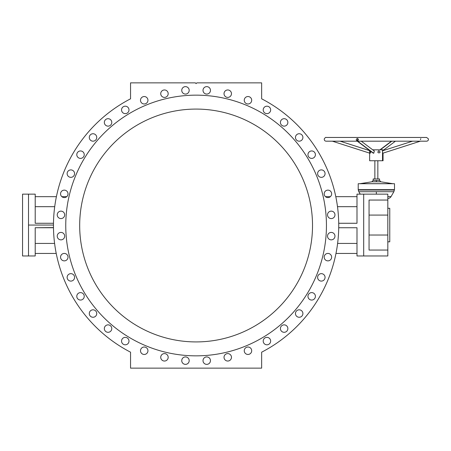 <?xml version="1.0" encoding="UTF-8"?>
<svg xmlns="http://www.w3.org/2000/svg" width="451" height="451" viewBox="0 0 451 451"><rect width="100%" height="100%" fill="white"/><g stroke="black" fill="none" stroke-linecap="round" stroke-linejoin="round"><path stroke-width="0.68" d="M391.045 196.602A3.574 3.574 0 0 1 387.95 198.389L387.95 198.389A3.574 3.574 0 0 0 391.045 196.602L387.826 196.602L391.045 196.602L393.87 191.709L376.354 191.709L393.87 191.709L394.343 190.046L376.354 190.046L376.354 189.674L376.354 190.046L394.343 190.046L394.36 189.674M356.989 253.434L335.978 253.434L356.989 253.434L356.989 227.732L338.718 227.732L338.74 225.5A142.64 142.64 0 0 1 261.648 352.186A142.64 142.64 0 0 0 338.74 225.5L338.718 227.732L356.989 227.732L356.989 255.965L363.692 255.965L363.692 194.144L387.821 194.144L387.821 200.047L369.053 200.047L369.053 250.057L387.821 250.057L387.821 235.022L369.053 235.022L387.821 235.022L387.821 250.057L369.053 250.057L369.053 200.047L387.821 200.047L387.821 215.082L387.821 194.144L363.692 194.144L363.692 255.965L387.821 255.965L387.821 250.057M35.212 196.675L56.403 196.675L35.212 196.675L35.212 223.268L53.477 223.268L35.212 223.268L35.212 194.144L22.55 194.144L22.55 255.965L28.509 255.965L28.509 194.144L28.509 255.965L22.55 255.965M64.549 253.434L64.014 253.434L64.549 253.434M56.223 253.434L35.212 253.434L56.223 253.434M54.594 243.433L35.212 243.433L54.594 243.433M53.46 225.055L28.509 225.055L53.46 225.055L53.477 223.268L53.477 227.732L53.477 223.268L53.477 227.732L35.212 227.732L53.477 227.575M54.712 206.671L35.212 206.671L54.712 206.671M61.849 196.675L66.714 196.675L61.849 196.675M356.989 223.268L338.718 223.268L338.74 225.5L338.718 223.268L356.989 223.268L356.989 194.144L363.692 194.144M338.718 227.732L338.74 225.5A142.64 142.64 0 0 0 261.648 98.814A142.64 142.64 0 0 1 338.74 225.5M337.489 206.671L356.989 206.671L337.489 206.671M356.989 196.675L335.792 196.675L356.989 196.675M330.346 196.675L325.487 196.675L330.346 196.675M337.607 243.433L356.989 243.433L337.607 243.433M327.646 253.434L328.181 253.434L327.646 253.434M196.845 82.86L261.648 82.86L196.845 82.86L196.1 83.604L195.356 82.86L130.553 82.86L130.553 98.814A142.64 142.64 0 0 0 130.553 352.186A142.64 142.64 0 0 1 130.553 98.814L130.553 82.86L195.356 82.86L196.1 83.604L196.845 82.86M261.648 98.814L261.648 82.86L261.648 98.814M261.648 368.14L261.648 352.186L261.648 368.14L130.553 368.14L261.648 368.14M130.553 352.186L130.553 368.14L130.553 352.186M203.012 90.358A3.726 3.726 0 0 1 208.599 87.128A3.726 3.726 0 0 1 208.599 93.582A3.726 3.726 0 0 1 203.012 90.358A3.726 3.726 0 0 0 208.599 93.582A3.726 3.726 0 0 0 208.599 87.128A3.726 3.726 0 0 0 203.012 90.358M224.023 93.684A3.726 3.726 0 0 1 229.61 90.459A3.726 3.726 0 0 1 229.61 96.909A3.726 3.726 0 0 1 224.023 93.684A3.726 3.726 0 0 0 229.61 96.909A3.726 3.726 0 0 0 229.61 90.459A3.726 3.726 0 0 0 224.023 93.684M244.25 100.257A3.726 3.726 0 0 1 249.837 97.033A3.726 3.726 0 0 1 249.837 103.482A3.726 3.726 0 0 1 244.25 100.257A3.726 3.726 0 0 0 249.837 103.482A3.726 3.726 0 0 0 249.837 97.033A3.726 3.726 0 0 0 244.25 100.257M263.204 109.914A3.726 3.726 0 0 1 268.79 106.69A3.726 3.726 0 0 1 268.79 113.139A3.726 3.726 0 0 1 263.204 109.914A3.726 3.726 0 0 0 268.79 113.139A3.726 3.726 0 0 0 268.79 106.69A3.726 3.726 0 0 0 263.204 109.914M280.415 122.418A3.726 3.726 0 0 1 286.002 119.194A3.726 3.726 0 0 1 286.002 125.643A3.726 3.726 0 0 1 280.415 122.418A3.726 3.726 0 0 0 286.002 125.643A3.726 3.726 0 0 0 286.002 119.194A3.726 3.726 0 0 0 280.415 122.418M295.456 137.459A3.726 3.726 0 0 1 301.042 134.235A3.726 3.726 0 0 1 301.042 140.684A3.726 3.726 0 0 1 295.456 137.459A3.726 3.726 0 0 0 301.042 140.684A3.726 3.726 0 0 0 301.042 134.235A3.726 3.726 0 0 0 295.456 137.459M307.96 154.67A3.726 3.726 0 0 1 313.546 151.446A3.726 3.726 0 0 1 313.546 157.895A3.726 3.726 0 0 1 307.96 154.67A3.726 3.726 0 0 0 313.546 157.895A3.726 3.726 0 0 0 313.546 151.446A3.726 3.726 0 0 0 307.96 154.67M317.617 173.624A3.726 3.726 0 0 1 323.204 170.399A3.726 3.726 0 0 1 323.204 176.848A3.726 3.726 0 0 1 317.617 173.624A3.726 3.726 0 0 0 323.204 176.848A3.726 3.726 0 0 0 323.204 170.399A3.726 3.726 0 0 0 317.617 173.624M324.19 193.851A3.726 3.726 0 0 1 329.777 190.626A3.726 3.726 0 0 1 329.777 197.081A3.726 3.726 0 0 1 324.19 193.851A3.726 3.726 0 0 0 329.777 197.081A3.726 3.726 0 0 0 329.777 190.626A3.726 3.726 0 0 0 324.19 193.851M327.522 214.862A3.726 3.726 0 0 1 333.109 211.637A3.726 3.726 0 0 1 333.109 218.087A3.726 3.726 0 0 1 327.522 214.862A3.726 3.726 0 0 0 333.109 218.087A3.726 3.726 0 0 0 333.109 211.637A3.726 3.726 0 0 0 327.522 214.862M327.522 236.138A3.726 3.726 0 0 1 333.109 232.913A3.726 3.726 0 0 1 333.109 239.363A3.726 3.726 0 0 1 327.522 236.138A3.726 3.726 0 0 0 333.109 239.363A3.726 3.726 0 0 0 333.109 232.913A3.726 3.726 0 0 0 327.522 236.138M324.19 257.149A3.726 3.726 0 0 1 329.777 253.919A3.726 3.726 0 0 1 329.777 260.374A3.726 3.726 0 0 1 324.19 257.149A3.726 3.726 0 0 0 329.777 260.374A3.726 3.726 0 0 0 329.777 253.919A3.726 3.726 0 0 0 324.19 257.149M317.617 277.376A3.726 3.726 0 0 1 323.204 274.152A3.726 3.726 0 0 1 323.204 280.601A3.726 3.726 0 0 1 317.617 277.376A3.726 3.726 0 0 0 323.204 280.601A3.726 3.726 0 0 0 323.204 274.152A3.726 3.726 0 0 0 317.617 277.376M307.96 296.33A3.726 3.726 0 0 1 313.546 293.105A3.726 3.726 0 0 1 313.546 299.554A3.726 3.726 0 0 1 307.96 296.33A3.726 3.726 0 0 0 313.546 299.554A3.726 3.726 0 0 0 313.546 293.105A3.726 3.726 0 0 0 307.96 296.33M295.456 313.541A3.726 3.726 0 0 1 301.042 310.316A3.726 3.726 0 0 1 301.042 316.765A3.726 3.726 0 0 1 295.456 313.541A3.726 3.726 0 0 0 301.042 316.765A3.726 3.726 0 0 0 301.042 310.316A3.726 3.726 0 0 0 295.456 313.541M280.415 328.582A3.726 3.726 0 0 1 286.002 325.357A3.726 3.726 0 0 1 286.002 331.806A3.726 3.726 0 0 1 280.415 328.582A3.726 3.726 0 0 0 286.002 331.806A3.726 3.726 0 0 0 286.002 325.357A3.726 3.726 0 0 0 280.415 328.582M263.204 341.086A3.726 3.726 0 0 1 268.79 337.861A3.726 3.726 0 0 1 268.79 344.31A3.726 3.726 0 0 1 263.204 341.086A3.726 3.726 0 0 0 268.79 344.31A3.726 3.726 0 0 0 268.79 337.861A3.726 3.726 0 0 0 263.204 341.086M244.25 350.743A3.726 3.726 0 0 1 249.837 347.518A3.726 3.726 0 0 1 249.837 353.967A3.726 3.726 0 0 1 244.25 350.743A3.726 3.726 0 0 0 249.837 353.967A3.726 3.726 0 0 0 249.837 347.518A3.726 3.726 0 0 0 244.25 350.743M224.023 357.316A3.726 3.726 0 0 1 229.61 354.091A3.726 3.726 0 0 1 229.61 360.541A3.726 3.726 0 0 1 224.023 357.316A3.726 3.726 0 0 0 229.61 360.541A3.726 3.726 0 0 0 229.61 354.091A3.726 3.726 0 0 0 224.023 357.316M203.012 360.642A3.726 3.726 0 0 1 208.599 357.417A3.726 3.726 0 0 1 208.599 363.872A3.726 3.726 0 0 1 203.012 360.642A3.726 3.726 0 0 0 208.599 363.872A3.726 3.726 0 0 0 208.599 357.417A3.726 3.726 0 0 0 203.012 360.642M181.742 360.642A3.726 3.726 0 0 1 187.323 357.417A3.726 3.726 0 0 1 187.323 363.872A3.726 3.726 0 0 1 181.742 360.642A3.726 3.726 0 0 0 187.323 363.872A3.726 3.726 0 0 0 187.323 357.417A3.726 3.726 0 0 0 181.742 360.642M160.731 357.316A3.726 3.726 0 0 1 166.318 354.091A3.726 3.726 0 0 1 166.318 360.541A3.726 3.726 0 0 1 160.731 357.316A3.726 3.726 0 0 0 166.318 360.541A3.726 3.726 0 0 0 166.318 354.091A3.726 3.726 0 0 0 160.731 357.316M140.498 350.743A3.726 3.726 0 0 1 146.085 347.518A3.726 3.726 0 0 1 146.085 353.967A3.726 3.726 0 0 1 140.498 350.743A3.726 3.726 0 0 0 146.085 353.967A3.726 3.726 0 0 0 146.085 347.518A3.726 3.726 0 0 0 140.498 350.743M121.544 341.086A3.726 3.726 0 0 1 127.131 337.861A3.726 3.726 0 0 1 127.131 344.31A3.726 3.726 0 0 1 121.544 341.086A3.726 3.726 0 0 0 127.131 344.31A3.726 3.726 0 0 0 127.131 337.861A3.726 3.726 0 0 0 121.544 341.086M104.333 328.582A3.726 3.726 0 0 1 109.92 325.357A3.726 3.726 0 0 1 109.92 331.806A3.726 3.726 0 0 1 104.333 328.582A3.726 3.726 0 0 0 109.92 331.806A3.726 3.726 0 0 0 109.92 325.357A3.726 3.726 0 0 0 104.333 328.582M89.292 313.541A3.726 3.726 0 0 1 94.879 310.316A3.726 3.726 0 0 1 94.879 316.765A3.726 3.726 0 0 1 89.292 313.541A3.726 3.726 0 0 0 94.879 316.765A3.726 3.726 0 0 0 94.879 310.316A3.726 3.726 0 0 0 89.292 313.541M76.788 296.33A3.726 3.726 0 0 1 82.375 293.105A3.726 3.726 0 0 1 82.375 299.554A3.726 3.726 0 0 1 76.788 296.33A3.726 3.726 0 0 0 82.375 299.554A3.726 3.726 0 0 0 82.375 293.105A3.726 3.726 0 0 0 76.788 296.33M67.131 277.376A3.726 3.726 0 0 1 72.718 274.152A3.726 3.726 0 0 1 72.718 280.601A3.726 3.726 0 0 1 67.131 277.376A3.726 3.726 0 0 0 72.718 280.601A3.726 3.726 0 0 0 72.718 274.152A3.726 3.726 0 0 0 67.131 277.376M60.558 257.149A3.726 3.726 0 0 1 66.145 253.919A3.726 3.726 0 0 1 66.145 260.374A3.726 3.726 0 0 1 60.558 257.149A3.726 3.726 0 0 0 66.145 260.374A3.726 3.726 0 0 0 66.145 253.919A3.726 3.726 0 0 0 60.558 257.149M57.232 236.138A3.726 3.726 0 0 1 62.819 232.913A3.726 3.726 0 0 1 62.819 239.363A3.726 3.726 0 0 1 57.232 236.138A3.726 3.726 0 0 0 62.819 239.363A3.726 3.726 0 0 0 62.819 232.913A3.726 3.726 0 0 0 57.232 236.138M57.232 214.862A3.726 3.726 0 0 1 62.819 211.637A3.726 3.726 0 0 1 62.819 218.087A3.726 3.726 0 0 1 57.232 214.862A3.726 3.726 0 0 0 62.819 218.087A3.726 3.726 0 0 0 62.819 211.637A3.726 3.726 0 0 0 57.232 214.862M60.558 193.851A3.726 3.726 0 0 1 66.145 190.626A3.726 3.726 0 0 1 66.145 197.081A3.726 3.726 0 0 1 60.558 193.851A3.726 3.726 0 0 0 66.145 197.081A3.726 3.726 0 0 0 66.145 190.626A3.726 3.726 0 0 0 60.558 193.851M67.131 173.624A3.726 3.726 0 0 1 72.718 170.399A3.726 3.726 0 0 1 72.718 176.848A3.726 3.726 0 0 1 67.131 173.624A3.726 3.726 0 0 0 72.718 176.848A3.726 3.726 0 0 0 72.718 170.399A3.726 3.726 0 0 0 67.131 173.624M76.788 154.67A3.726 3.726 0 0 1 82.375 151.446A3.726 3.726 0 0 1 82.375 157.895A3.726 3.726 0 0 1 76.788 154.67A3.726 3.726 0 0 0 82.375 157.895A3.726 3.726 0 0 0 82.375 151.446A3.726 3.726 0 0 0 76.788 154.67M89.292 137.459A3.726 3.726 0 0 1 94.879 134.235A3.726 3.726 0 0 1 94.879 140.684A3.726 3.726 0 0 1 89.292 137.459A3.726 3.726 0 0 0 94.879 140.684A3.726 3.726 0 0 0 94.879 134.235A3.726 3.726 0 0 0 89.292 137.459M104.333 122.418A3.726 3.726 0 0 1 109.92 119.194A3.726 3.726 0 0 1 109.92 125.643A3.726 3.726 0 0 1 104.333 122.418A3.726 3.726 0 0 0 109.92 125.643A3.726 3.726 0 0 0 109.92 119.194A3.726 3.726 0 0 0 104.333 122.418M121.544 109.914A3.726 3.726 0 0 1 127.131 106.69A3.726 3.726 0 0 1 127.131 113.139A3.726 3.726 0 0 1 121.544 109.914A3.726 3.726 0 0 0 127.131 113.139A3.726 3.726 0 0 0 127.131 106.69A3.726 3.726 0 0 0 121.544 109.914M140.498 100.257A3.726 3.726 0 0 1 146.085 97.033A3.726 3.726 0 0 1 146.085 103.482A3.726 3.726 0 0 1 140.498 100.257A3.726 3.726 0 0 0 146.085 103.482A3.726 3.726 0 0 0 146.085 97.033A3.726 3.726 0 0 0 140.498 100.257M160.731 93.684A3.726 3.726 0 0 1 166.318 90.459A3.726 3.726 0 0 1 166.318 96.909A3.726 3.726 0 0 1 160.731 93.684A3.726 3.726 0 0 0 166.318 96.909A3.726 3.726 0 0 0 166.318 90.459A3.726 3.726 0 0 0 160.731 93.684M181.742 90.358A3.726 3.726 0 0 1 187.323 87.128A3.726 3.726 0 0 1 187.323 93.582A3.726 3.726 0 0 1 181.742 90.358A3.726 3.726 0 0 0 187.323 93.582A3.726 3.726 0 0 0 187.323 87.128A3.726 3.726 0 0 0 181.742 90.358M326.445 225.5A130.35 130.35 0 0 0 130.925 112.615A130.35 130.35 0 0 0 130.925 338.385A130.35 130.35 0 0 0 326.445 225.5A130.35 130.35 0 0 1 130.925 338.385A130.35 130.35 0 0 1 130.925 112.615A130.35 130.35 0 0 1 326.445 225.5A130.35 130.35 0 0 0 130.925 112.615A130.35 130.35 0 0 0 130.925 338.385A130.35 130.35 0 0 0 326.445 225.5M312.52 225.5A116.42 116.42 0 0 1 137.888 326.321A116.42 116.42 0 0 1 137.888 124.679A116.42 116.42 0 0 1 312.52 225.5A116.42 116.42 0 0 0 137.888 124.679A116.42 116.42 0 0 0 137.888 326.321A116.42 116.42 0 0 0 312.52 225.5M28.509 255.965L35.212 255.965L35.212 227.732M358.359 190.046L376.354 190.046L358.359 190.046A3.574 3.574 -92 0 0 358.838 191.709L376.354 191.709L358.838 191.709A3.574 3.574 88 0 1 358.359 190.046L358.348 189.674M369.053 215.082L387.821 215.082L387.821 235.022L387.821 215.082L369.053 215.082M387.821 208.294L389.76 208.294L387.821 208.294M387.821 241.815L389.76 241.815L389.76 208.294M376.354 194.144L376.354 191.709L376.354 194.144M358.212 189.674L394.495 189.674L358.212 189.674L394.495 189.674L394.495 183.715L358.212 183.715L358.212 189.674L358.212 183.715M377.842 160.748L377.842 178.946L377.842 160.748M374.866 160.748L374.866 178.946L373.174 178.946L377.842 178.946M373.174 180.377L379.533 180.377L376.354 180.377L376.354 181.798L376.354 180.377L373.174 180.377L373.174 178.946L373.174 180.377L371.917 181.798L380.785 181.798L371.917 181.798L360.05 183.675L392.658 183.675L380.785 181.798L392.658 183.675L359.836 183.704L392.872 183.715L359.836 183.715M380.785 181.798L379.533 180.377L379.533 178.946L373.174 178.946M383.057 150.634L383.057 149.822L372.735 149.822L382.521 149.822L382.521 150.809L382.521 149.822L372.735 149.822M369.651 150.482L369.651 160.748L382.521 160.748L382.521 153.301L382.521 160.748L383.057 160.748L383.057 153.137M382.521 153.301L420.332 141.186L382.521 153.301L382.465 150.826L382.623 153.267M378.981 150.814C375.209 153.526 382.673 153.526 378.981 150.814L378.361 151.034M370.186 150.814C368.687 153.526 371.866 153.526 370.186 150.814M374.33 151.023L373.727 153.301L374.341 151.034L361.245 141.186M357.936 138.694L357.091 140.791C358.759 140.131 358.827 139.353 357.288 138.457C355.997 139.353 355.935 140.131 357.091 140.791M357.615 141.186L373.727 153.301L357.615 141.186M340.127 141.186L369.651 150.645L340.127 141.186M370.13 153.289L369.826 152.353M391.789 141.186L380.3 149.822L391.789 141.186M420.439 139.647L420.8 138.62M382.521 150.814L412.547 141.186M358.838 191.709L360.242 194.144M357.282 141.186L373.129 153.103M395.121 141.186L326.073 141.186C324.793 141.05 324.19 140.3 324.258 138.925C325.177 137.623 325.785 137.138 326.073 137.459L426.629 137.459L428.45 138.925C428.535 140.284 427.926 141.033 426.629 141.186L395.121 141.186M332.348 141.186L369.651 153.137M340.155 141.186L369.651 150.634M391.457 141.186L379.967 149.822M395.426 141.186L383.057 150.482M420.355 141.186L382.572 153.289"/></g></svg>
